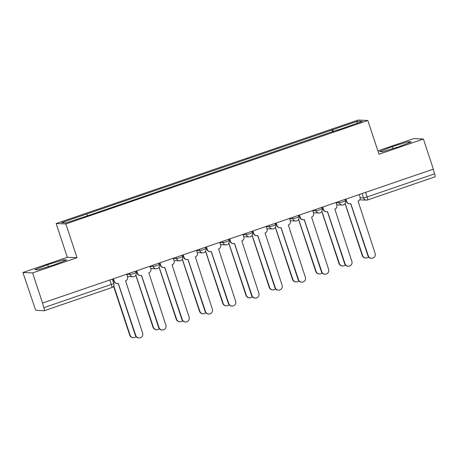 <?xml version="1.0" encoding="UTF-8"?>
<svg xmlns="http://www.w3.org/2000/svg" width="458" height="458" viewBox="0 0 458 458"><rect width="100%" height="100%" fill="white"/><g stroke="black" fill="none" stroke-linecap="round" stroke-linejoin="round"><path stroke-width="0.69" d="M22.9 272.499L32.592 272.922L42.554 303.041L433.36 169.139L423.398 139.02L378.984 154.237L367.82 120.483L358.127 120.059L56.151 223.527L67.315 257.281L22.9 272.499L34.694 307.324A3.195 0.527 -108.9 0 0 36.262 310.375L44.26 310.724A3.195 0.527 -108.9 0 0 44.294 310.719A3.195 0.527 -108.9 0 0 43.825 307.719L113.813 283.559L112.347 279.128M423.398 139.02L413.706 138.597L377.873 150.871M32.592 272.922L77.013 257.699L65.849 223.951L367.82 120.483M42.554 303.041L43.825 307.719M433.108 169.225L434.631 173.817A3.195 0.527 71.1 0 1 435.1 176.817A3.195 0.527 71.1 0 1 435.066 176.822L367.614 199.934M333.487 131.549L332.577 129.769L357.618 121.187L362.364 121.399L337.363 130.221M332.577 129.769L61.607 222.611L66.353 222.817L92.058 214.27L337.323 129.975M56.151 223.527L65.849 223.951M382.642 151.718L398.597 146.858L411.41 141.86L408.255 141.728L392.3 146.583L379.493 151.581L382.642 151.718M67.315 257.281L77.013 257.699M38.043 269.791L53.998 264.93L66.805 259.932L63.656 259.795L47.701 264.655L34.894 269.653L38.043 269.791M332.611 131.847L331.913 129.74M86.648 214.035L87.449 215.592M357.618 121.187L356.897 123.271M392.958 148.575L392.3 146.583M408.656 142.936L408.255 141.728M48.359 266.648L47.701 264.655M64.057 261.008L63.656 259.795M345.956 199.087L346.798 201.629A3.195 3.143 92.5 0 0 350.782 203.633L368.272 255.776A3.675 3.618 92.5 0 0 371.541 258.272A3.675 3.618 92.5 0 0 375.131 253.429L358.082 201.131A3.195 3.143 92.5 0 0 360.062 197.083L359.221 194.541M371.541 258.272L371.175 258.255A3.675 3.618 -87.5 0 1 367.906 255.759L350.679 203.667M349.637 203.799L349.271 203.781A3.195 3.143 -87.5 0 1 346.431 201.612L345.63 199.196M345.097 203.398A3.195 3.143 92.5 0 0 345.126 203.386L362.621 255.53A3.675 3.618 92.5 0 0 368.581 256.972M365.89 258.026L365.524 258.009A3.675 3.618 -87.5 0 1 362.255 255.512L345.046 203.489M322.707 207.05L323.548 209.592A3.195 3.143 92.5 0 0 327.527 211.602L345.023 263.745A3.675 3.618 92.5 0 0 348.292 266.241A3.675 3.618 92.5 0 0 351.876 261.392L334.832 209.1A3.195 3.143 92.5 0 0 336.813 205.047L335.972 202.51M348.292 266.241L347.92 266.224A3.675 3.618 -87.5 0 1 344.656 263.728L327.424 211.63M326.388 211.762L326.022 211.751A3.195 3.143 -87.5 0 1 323.176 209.581L322.38 207.165M299.452 215.02L300.293 217.561A3.195 3.143 92.5 0 0 304.278 219.565L321.768 271.709A3.675 3.618 92.5 0 0 325.037 274.205A3.675 3.618 92.5 0 0 328.626 269.361L311.577 217.063A3.195 3.143 92.5 0 0 313.558 213.016L312.717 210.474M325.037 274.205L324.67 274.187A3.675 3.618 -87.5 0 1 321.401 271.691L304.175 219.6M303.139 219.731L302.767 219.714A3.195 3.143 -87.5 0 1 299.927 217.544L299.131 215.128M321.848 211.361A3.195 3.143 92.5 0 0 321.877 211.356L339.367 263.499A3.675 3.618 92.5 0 0 345.332 264.942M342.636 265.995L342.269 265.978A3.675 3.618 -87.5 0 1 339 263.482L321.797 211.453M298.593 219.33A3.195 3.143 92.5 0 0 298.622 219.319L316.117 271.462A3.675 3.618 92.5 0 0 322.077 272.905M319.386 273.958L319.02 273.941A3.675 3.618 -87.5 0 1 315.751 271.445L298.542 219.422M276.203 222.989L277.044 225.525A3.195 3.143 92.5 0 0 281.023 227.534L298.519 279.678A3.675 3.618 92.5 0 0 301.788 282.174A3.675 3.618 92.5 0 0 305.377 277.325L288.328 225.033A3.195 3.143 92.5 0 0 290.309 220.985L289.467 218.443M301.788 282.174L301.421 282.157A3.675 3.618 -87.5 0 1 298.152 279.661L280.92 227.569M279.884 227.7L279.517 227.683A3.195 3.143 -87.5 0 1 276.678 225.513L275.876 223.098M252.953 230.952L253.789 233.494A3.195 3.143 92.5 0 0 257.774 235.498L275.269 287.641A3.675 3.618 92.5 0 0 278.533 290.137A3.675 3.618 92.5 0 0 282.122 285.294L265.079 232.996A3.195 3.143 92.5 0 0 267.054 228.948L266.218 226.407M278.533 290.137L278.166 290.126A3.675 3.618 -87.5 0 1 274.897 287.63L257.671 235.532M256.635 235.664L256.268 235.647A3.195 3.143 -87.5 0 1 253.423 233.477L252.627 231.067M229.698 238.921L230.54 241.463A3.195 3.143 92.5 0 0 234.519 243.467L252.014 295.61A3.675 3.618 92.5 0 0 255.283 298.106A3.675 3.618 92.5 0 0 258.873 293.263L241.824 240.965A3.195 3.143 92.5 0 0 243.805 236.918L242.963 234.376M255.283 298.106L254.917 298.089A3.675 3.618 -87.5 0 1 251.648 295.593L234.422 243.501M233.38 243.633L233.013 243.616A3.195 3.143 -87.5 0 1 230.174 241.446L229.372 239.03M275.344 227.294A3.195 3.143 92.5 0 0 275.373 227.288L292.868 279.432A3.675 3.618 92.5 0 0 298.828 280.874M296.131 281.928L295.765 281.91A3.675 3.618 -87.5 0 1 292.496 279.414L275.292 227.386M252.095 235.263A3.195 3.143 92.5 0 0 252.123 235.252L269.613 287.395A3.675 3.618 92.5 0 0 275.579 288.843M272.882 289.891L272.516 289.88A3.675 3.618 -87.5 0 1 269.247 287.384L252.043 235.355M228.84 243.232A3.195 3.143 92.5 0 0 228.868 243.221L246.364 295.364A3.675 3.618 92.5 0 0 252.324 296.807M249.633 297.86L249.261 297.843A3.675 3.618 -87.5 0 1 245.998 295.347L228.788 243.318M206.449 246.885L207.291 249.427A3.195 3.143 92.5 0 0 211.27 251.436L228.765 303.58A3.675 3.618 92.5 0 0 232.034 306.076A3.675 3.618 92.5 0 0 235.618 301.227L218.575 248.929A3.195 3.143 92.5 0 0 220.556 244.881L219.714 242.339M232.034 306.076L231.662 306.059A3.675 3.618 -87.5 0 1 228.399 303.562L211.167 251.465M210.13 251.597L209.764 251.585A3.195 3.143 -87.5 0 1 206.919 249.41L206.123 246.999M205.59 251.196A3.195 3.143 92.5 0 0 205.619 251.19L223.109 303.333A3.675 3.618 92.5 0 0 229.074 304.776M226.378 305.83L226.012 305.812A3.675 3.618 -87.5 0 1 222.743 303.316L205.539 251.287M183.194 254.854L184.036 257.396A3.195 3.143 92.5 0 0 188.02 259.4L205.51 311.543A3.675 3.618 92.5 0 0 208.779 314.039A3.675 3.618 92.5 0 0 212.369 309.196L195.32 256.898A3.195 3.143 92.5 0 0 197.301 252.85L196.459 250.308M208.779 314.039L208.413 314.022A3.675 3.618 -87.5 0 1 205.144 311.526L187.917 259.434M186.881 259.566L186.509 259.549A3.195 3.143 -87.5 0 1 183.669 257.379L182.868 254.963M182.336 259.165A3.195 3.143 92.5 0 0 182.364 259.154L199.86 311.297A3.675 3.618 92.5 0 0 205.819 312.74M203.129 313.793L202.762 313.776A3.675 3.618 -87.5 0 1 199.493 311.28L182.284 259.257M159.945 262.818L160.787 265.359A3.195 3.143 92.5 0 0 164.766 267.369L182.261 319.512A3.675 3.618 92.5 0 0 185.53 322.008A3.675 3.618 92.5 0 0 189.12 317.159L172.071 264.867A3.195 3.143 92.5 0 0 174.051 260.814L173.21 258.272M185.53 322.008L185.164 321.991A3.675 3.618 -87.5 0 1 181.895 319.495L164.662 267.398M163.626 267.529L163.26 267.518A3.195 3.143 -87.5 0 1 160.42 265.348L159.619 262.932M159.086 267.129A3.195 3.143 92.5 0 0 159.115 267.123L176.611 319.266A3.675 3.618 92.5 0 0 182.57 320.709M179.874 321.762L179.507 321.745A3.675 3.618 -87.5 0 1 176.238 319.249L159.035 267.22M136.69 270.787L137.532 273.329A3.195 3.143 92.5 0 0 141.516 275.332L159.012 327.476A3.675 3.618 92.5 0 0 162.275 329.972A3.675 3.618 92.5 0 0 165.865 325.128L148.821 272.831A3.195 3.143 92.5 0 0 150.796 268.783L149.961 266.241M162.275 329.972L161.909 329.955A3.675 3.618 -87.5 0 1 158.64 327.459L141.413 275.367M140.377 275.498L140.011 275.481A3.195 3.143 -87.5 0 1 137.165 273.311L136.369 270.896M135.837 275.098A3.195 3.143 92.5 0 0 135.866 275.086L153.356 327.23A3.675 3.618 92.5 0 0 159.321 328.672M156.625 329.726L156.258 329.708A3.675 3.618 -87.5 0 1 152.989 327.212L135.786 275.189M113.441 278.756L114.282 281.292A3.195 3.143 92.5 0 0 118.261 283.302L135.757 335.445A3.675 3.618 92.5 0 0 139.026 337.941A3.675 3.618 92.5 0 0 142.615 333.092L125.566 280.8A3.195 3.143 92.5 0 0 127.547 276.752L126.706 274.21M139.026 337.941L138.66 337.924A3.675 3.618 -87.5 0 1 135.391 335.428L118.164 283.336M117.122 283.468L116.756 283.45A3.195 3.143 -87.5 0 1 113.916 281.281L113.115 278.865M113.75 285.74L130.106 335.199A3.675 3.618 92.5 0 0 136.066 336.641M133.375 337.695L133.003 337.678A3.675 3.618 -87.5 0 1 129.74 335.182L113.532 286.181M126.786 274.445L130.049 274.588L133.593 273.592L136.06 272.567L135.597 271.159M150.035 266.482L153.298 266.625L156.848 265.629L159.315 264.598L158.852 263.195M173.29 258.512L176.553 258.656L180.097 257.659L182.565 256.629L182.101 255.226M196.539 250.549L199.803 250.692L203.346 249.69L205.819 248.665L205.35 247.263M219.794 242.58L223.052 242.723L226.601 241.727L229.069 240.696L228.605 239.294M243.043 234.616L246.307 234.754L249.85 233.757L252.318 232.733L251.854 231.33M266.293 226.647L269.556 226.79L273.105 225.794L275.573 224.764L275.109 223.361M289.548 218.678L292.811 218.821L296.355 217.825L298.822 216.8L298.358 215.397M312.797 210.714L316.06 210.857L319.604 209.861L322.077 208.831L321.613 207.428M336.052 202.745L339.309 202.888L342.859 201.892L345.326 200.862L344.863 199.459M109.823 279.993L111.346 284.584A3.195 0.527 -108.9 0 1 111.815 287.584A3.195 0.527 -108.9 0 1 111.781 287.59L44.323 310.701M360.211 197.804L363.566 197.948L367.11 196.951L434.631 173.817M362.112 193.551L363.566 197.948A3.195 3.143 -87.5 0 0 366.406 200.117A3.195 3.195 0 0 0 367.579 199.951A3.195 0.527 -108.9 0 0 367.11 196.951L365.593 192.36M129.597 273.22L130.049 274.588A3.195 3.143 92.5 0 0 134.028 276.598M152.846 265.251L153.298 266.625A3.195 3.143 92.5 0 0 157.283 268.628M176.095 257.287L176.553 258.656A3.195 3.143 92.5 0 0 180.532 260.659M199.35 249.318L199.803 250.692A3.195 3.143 92.5 0 0 203.787 252.696M222.599 241.355L223.052 242.723A3.195 3.143 92.5 0 0 227.036 244.727M245.854 233.385L246.307 234.754A3.195 3.143 92.5 0 0 250.286 236.763M269.104 225.416L269.556 226.79A3.195 3.143 92.5 0 0 273.541 228.794M292.353 217.453L292.811 218.821A3.195 3.143 92.5 0 0 296.79 220.83M315.608 209.483L316.06 210.857A3.195 3.143 92.5 0 0 320.045 212.861M338.857 201.52L339.309 202.888A3.195 3.143 92.5 0 0 343.294 204.892M359.725 199.831L366.406 200.117A3.195 3.143 -87.5 0 0 367.545 199.957A3.195 0.527 -108.9 0 0 367.579 199.951L435.1 176.817M346.798 201.629L346.431 201.612M368.272 255.776L367.906 255.759M362.255 255.512L362.621 255.53M323.548 209.592L323.176 209.581M345.023 263.745L344.656 263.728M300.293 217.561L299.927 217.544M321.768 271.709L321.401 271.691M339 263.482L339.367 263.499M315.751 271.445L316.117 271.462M277.044 225.525L276.678 225.513M298.519 279.678L298.152 279.661M253.789 233.494L253.423 233.477M275.269 287.641L274.897 287.63M230.54 241.463L230.174 241.446M252.014 295.61L251.648 295.593M292.496 279.414L292.868 279.432M269.247 287.384L269.613 287.395M245.998 295.347L246.364 295.364M207.291 249.427L206.919 249.41M228.765 303.58L228.399 303.562M222.743 303.316L223.109 303.333M184.036 257.396L183.669 257.379M205.51 311.543L205.144 311.526M199.493 311.28L199.86 311.297M160.787 265.359L160.42 265.348M182.261 319.512L181.895 319.495M176.238 319.249L176.611 319.266M137.532 273.329L137.165 273.311M159.012 327.476L158.64 327.459M152.989 327.212L153.356 327.23M114.282 281.292L113.916 281.281M135.757 335.445L135.391 335.428M129.74 335.182L130.106 335.199M336.739 204.823L342.155 205.058A3.195 3.195 0 0 0 345.326 200.862M313.484 212.793L318.9 213.027A3.195 3.195 0 0 0 322.077 208.831M290.235 220.756L295.65 220.991A3.195 3.195 0 0 0 298.822 216.8M266.98 228.725L272.401 228.96A3.195 3.195 0 0 0 275.573 224.764M243.73 236.689L249.146 236.929A3.195 3.195 0 0 0 252.318 232.733M220.481 244.658L225.897 244.893A3.195 3.195 0 0 0 229.069 240.696M197.226 252.621L202.642 252.862A3.195 3.195 0 0 0 205.819 248.665M173.977 260.591L179.393 260.825A3.195 3.195 0 0 0 182.565 256.629M150.722 268.56L156.144 268.794A3.195 3.195 0 0 0 159.315 264.598M127.473 276.523L132.889 276.758A3.195 3.195 0 0 0 136.06 272.567M44.294 310.719L111.815 287.584A3.195 3.195 0 0 0 113.813 283.559"/></g></svg>
